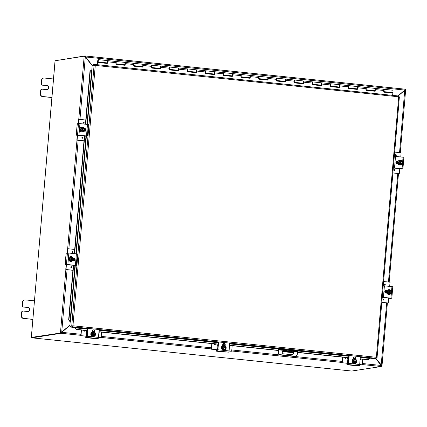 <?xml version="1.0" encoding="UTF-8"?>
<svg xmlns="http://www.w3.org/2000/svg" width="427" height="427" viewBox="0 0 427 427"><rect width="100%" height="100%" fill="white"/><g stroke="black" fill="none" stroke-linecap="round" stroke-linejoin="round"><path stroke-width="0.64" d="M24.723 299.909L24.414 299.957A2.327 2.242 81.1 0 0 22.54 302.022L22.215 305.775A1.164 1.121 81.1 0 0 23.234 307.045L23.544 306.997A1.164 1.121 -98.9 0 1 22.524 305.727L22.85 301.974A2.327 2.242 -98.9 0 1 25.278 299.893L34.464 300.848M32.879 319.337L23.693 318.387A2.327 2.242 -98.9 0 1 21.66 315.841L21.98 312.089A1.164 1.121 -98.9 0 1 22.919 311.053L22.61 311.102A1.164 1.121 81.1 0 0 21.67 312.137L21.35 315.889A2.327 2.242 81.1 0 0 23.384 318.435L32.836 319.417M22.919 311.053A1.164 1.121 -98.9 0 1 23.197 311.048L27.659 311.513A2.039 1.959 -98.9 0 0 29.794 309.436A2.039 1.959 -98.9 0 0 28.006 307.461L23.234 307.045M23.544 306.997L28.006 307.461M27.995 311.518A2.039 1.959 81.1 0 0 27.702 307.509M43.741 78.034L43.431 78.082A2.327 2.242 81.1 0 0 41.558 80.148L41.238 83.9A1.164 1.121 81.1 0 0 42.257 85.17L42.567 85.122A1.164 1.121 -98.9 0 1 41.547 83.852L41.867 80.1A2.327 2.242 -98.9 0 1 44.301 78.018L53.482 78.974M51.897 97.463L42.716 96.513A2.327 2.242 -98.9 0 1 40.682 93.967L41.003 90.214A1.164 1.121 -98.9 0 1 41.937 89.179L41.627 89.227A1.164 1.121 81.1 0 0 40.693 90.262L40.373 94.015A2.327 2.242 81.1 0 0 42.406 96.561L51.859 97.537M41.937 89.179A1.164 1.121 -98.9 0 1 42.22 89.174L46.682 89.638A2.039 1.959 -98.9 0 0 48.817 87.562A2.039 1.959 -98.9 0 0 47.029 85.587L42.257 85.17M42.567 85.122L47.029 85.587M47.013 89.643A2.039 1.959 81.1 0 0 46.719 85.635M291.454 352.061L286.907 351.629L291.454 352.061M291.854 352.323L290.435 352.19L291.854 352.323M293.813 352.243L293.872 351.56L291.321 351.117L291.262 351.8L293.813 352.243L291.881 352.574L282.952 351.645A1.164 0.304 95.9 0 1 282.93 351.651A1.164 0.304 95.9 0 1 282.765 351.341A1.164 0.304 95.9 0 1 282.754 351.309M291.321 351.117L284.814 350.679L284.756 351.368L282.952 351.645M284.756 351.368L289.031 351.57L289.09 350.882M283.037 350.957L284.814 350.679M291.262 351.8L289.031 351.57M84.914 56.626L85.272 56.978M92.253 65.448L84.962 55.937L404.935 89.168L404.817 90.076L397.975 95.926M84.904 56.62L84.962 55.937L85.235 56.93L404.817 90.076M404.951 89.996L398.039 95.931M398.172 95.947L404.908 90.188L405.645 90.033L404.727 90.214L399.555 152.604M69.916 325.23L61.242 332.596L61.184 333.284L61.808 332.297L69.905 325.369M375.568 358.424L381.21 365.469L381.146 366.515L362.315 364.557A0.278 0.267 -98.9 0 1 362.027 364.797L361.77 364.834A0.278 0.267 81.1 0 0 361.899 364.818M69.921 325.166L61.477 332.265M61.627 332.323L80.863 334.277M78.755 119.389L84.135 56.647L85.309 56.994L92.179 65.577M85.128 57.021L84.797 56.716L85.128 57.021M61.114 332.932L31.384 337.41L61.114 332.932L61.536 332.211L60.495 332.414L65.886 269.538M67.076 269.704L61.718 332.185L60.495 332.414L60.458 332.863M31.401 336.588L55.099 60.751L84.172 56.204L84.135 56.647L84.802 56.716M84.818 56.802L85.309 56.994L79.961 119.411M84.343 56.668L84.797 56.716L84.834 56.268L84.172 56.204M387.39 302.973L382.005 365.784L375.728 358.397M381.247 366.355L381.93 366.249L381.968 365.806L381.311 365.688M405.613 90.033L404.727 90.214M381.156 365.405L386.67 302.898M80.772 335.318L61.13 333.279L61.242 332.596M381.93 366.249L381.274 366.179L381.311 365.736M404.951 89.964L404.988 89.521L405.65 89.59L405.613 90.028M84.909 55.932L55.83 60.639M381.199 366.521L351.688 371.042L32.356 337.869L351.725 371.042M32.094 337.469L32.345 337.869M32.062 337.826L61.13 333.279M31.363 336.609L31.384 337.41M293.135 352.382A1.452 1.398 -98.9 0 1 291.924 354.725L283.555 353.855A1.452 1.398 -98.9 0 1 283.453 350.978M279.37 349.137L278.628 349.419L278.351 352.147L278.372 349.761A1.164 0.304 95.9 0 1 278.532 348.928A1.164 0.304 95.9 0 1 278.783 348.555L279.429 348.453L279.37 349.137L282.22 349.275L282.279 348.587L279.429 348.453M295.452 356.182A2.327 2.242 -98.9 0 1 294.897 356.198L294.71 356.225A2.327 2.242 81.1 0 0 295.27 356.214L295.452 356.182A2.327 2.242 -98.9 0 0 297.325 354.122L297.603 351.394L298.43 351.074L298.489 350.391L282.279 348.587M294.897 356.198L280.384 354.693A2.327 2.242 -98.9 0 1 278.351 352.147M278.169 352.179A2.327 2.242 81.1 0 0 280.203 354.72L280.384 354.693M296.792 350.097L296.733 350.78L298.43 351.074M294.71 356.225L280.203 354.72M296.733 350.78L282.22 349.275M292.18 354.73A1.452 1.398 81.1 0 0 292.949 352.408M91.794 70.033L92.189 65.459L94.089 65.16L95.093 65.432L94.463 65.198M91.341 70.033L89.969 71.272L91.341 70.033M86.996 124.31L91.65 70.017L92.051 70.039L87.396 124.353M90.262 71.256L85.726 124.177M85.32 128.874L85.122 131.174M84.727 135.802L74.629 253.606M74.223 258.303L74.031 260.603M73.631 265.231L68.939 319.983L68.64 320.004L70.076 321.52L68.939 319.983M74.874 265.674L70.087 321.52L70.492 321.547L69.793 321.536M74.955 328.005L76.241 329.5L74.955 328.005L75.248 327.493L87.695 328.785M87.668 329.148L75.147 327.845L75.253 327.493M76.433 329.356L87.551 330.509M92.131 330.984L94.383 331.219M98.963 331.694L218.149 344.071M222.729 344.546L224.981 344.781M229.561 345.256L278.324 350.321M297.48 352.312L348.747 357.639M353.326 358.114L355.579 358.349M360.164 358.824L368.597 359.699L360.148 358.99M360.308 357.1L370.092 358.114L368.597 359.699M377.548 352.04L382.229 297.475L390.331 298.121L389.675 298.372L389.632 298.051M392.76 286.731L383.227 285.706L393.326 168.051L401.428 168.697L400.766 168.943L400.729 168.622M403.857 157.301L394.324 156.277L398.871 103.307M76.241 329.5L87.535 330.674M92.115 331.149L94.372 331.384M98.947 331.859L218.133 344.237M222.713 344.712L224.97 344.947M229.55 345.422L278.313 350.487M283.309 351.01L284.772 351.159M297.464 352.478L348.736 357.805M353.31 358.28L355.568 358.515M89.969 71.272L85.432 124.15M85.042 128.73L84.829 131.228M84.439 135.77L74.335 253.574M73.946 258.159L73.732 260.651M73.343 265.199L68.64 320.004M376.182 357.319L377.062 357.57L399.378 96.87L95.274 65.406L72.953 325.78L69.836 326.207L70.231 321.584M398.503 96.945L399.378 96.87L398.685 96.918L398.722 96.022M376.352 357.719L377.025 357.618L376.363 357.292L376.198 358.322L374.298 358.621L370.044 358.178M72.526 326.735L72.766 325.806L70.583 326.388L70.524 327.071L72.43 326.772L72.953 325.78L376.363 357.292L398.685 96.918M74.987 327.536L70.524 327.071M92.963 65.336L93.017 64.749L94.917 64.456L95.093 65.432L94.089 65.16L71.736 325.908L72.766 325.806L69.836 326.207M95.093 65.432L95.007 64.477L95.274 65.406L94.495 65.246M72.489 326.089L72.43 326.772L376.198 358.322M97.879 63.703L97.457 63.66L97.9 60.671L98.098 60.202L98.194 60.757L97.778 61.75A1.164 0.304 95.9 0 0 97.916 61.936A1.164 0.304 95.9 0 0 98.279 61.2A1.164 0.304 95.9 0 0 98.322 59.908A1.164 0.304 95.9 0 0 98.157 59.625A1.164 0.304 95.9 0 0 97.762 60.559L97.217 64.691M97.916 61.936L106.67 62.849A1.164 0.304 -84.1 0 0 107.033 62.112A1.164 0.304 -84.1 0 0 107.076 60.821A1.164 0.304 -84.1 0 0 106.91 60.533L98.157 59.625M383.595 89.857A1.164 0.304 95.9 0 1 383.916 89.307L392.845 90.23A1.164 0.304 95.9 0 1 393.011 90.519A1.164 0.304 95.9 0 1 392.968 91.81A1.164 0.304 95.9 0 1 392.605 92.547L383.969 91.65M383.916 92.168L392.845 93.107L383.916 92.179L384.097 90.513A1.164 0.304 -84.1 0 0 383.916 89.307A1.164 0.304 95.9 0 1 384.081 89.59A1.164 0.304 95.9 0 1 384.038 90.882A1.164 0.304 95.9 0 1 383.676 91.618M366.11 89.793L374.57 90.673A1.164 0.304 -84.1 0 0 374.933 89.937A1.164 0.304 -84.1 0 0 374.97 88.645A1.164 0.304 -84.1 0 0 374.81 88.357L366.056 87.45A1.164 0.304 95.9 0 1 366.222 87.732A1.164 0.304 95.9 0 1 366.179 89.024A1.164 0.304 95.9 0 1 365.816 89.761M348.251 87.941L356.705 88.816A1.164 0.304 -84.1 0 0 357.068 88.079A1.164 0.304 -84.1 0 0 357.111 86.788A1.164 0.304 -84.1 0 0 356.945 86.505L348.197 85.597A1.164 0.304 95.9 0 1 348.363 85.88A1.164 0.304 95.9 0 1 348.32 87.172A1.164 0.304 95.9 0 1 347.957 87.909M330.391 86.083L338.846 86.964A1.164 0.304 -84.1 0 0 339.209 86.227A1.164 0.304 -84.1 0 0 339.251 84.93A1.164 0.304 -84.1 0 0 339.086 84.647L330.338 83.74A1.164 0.304 95.9 0 1 330.498 84.023A1.164 0.304 95.9 0 1 330.461 85.315A1.164 0.304 95.9 0 1 330.098 86.051M312.532 84.226L320.987 85.106A1.164 0.304 -84.1 0 0 321.35 84.37A1.164 0.304 -84.1 0 0 321.392 83.078A1.164 0.304 -84.1 0 0 321.227 82.795L312.479 81.888A1.164 0.304 95.9 0 1 312.639 82.171A1.164 0.304 95.9 0 1 312.601 83.462A1.164 0.304 95.9 0 1 312.238 84.199M294.673 82.374L303.127 83.254A1.164 0.304 -84.1 0 0 303.49 82.518A1.164 0.304 -84.1 0 0 303.533 81.221A1.164 0.304 -84.1 0 0 303.367 80.938L294.619 80.03A1.164 0.304 95.9 0 1 294.779 80.313A1.164 0.304 95.9 0 1 294.742 81.605A1.164 0.304 95.9 0 1 294.379 82.342M276.813 80.516L285.268 81.397A1.164 0.304 -84.1 0 0 285.631 80.66A1.164 0.304 -84.1 0 0 285.674 79.369A1.164 0.304 -84.1 0 0 285.508 79.086L276.755 78.173A1.164 0.304 95.9 0 1 276.92 78.461A1.164 0.304 95.9 0 1 276.877 79.753A1.164 0.304 95.9 0 1 276.515 80.489M258.954 78.664L267.409 79.539A1.164 0.304 -84.1 0 0 267.772 78.803A1.164 0.304 -84.1 0 0 267.814 77.511A1.164 0.304 -84.1 0 0 267.649 77.228L258.895 76.321A1.164 0.304 95.9 0 1 259.061 76.604A1.164 0.304 95.9 0 1 259.018 77.895A1.164 0.304 95.9 0 1 258.655 78.632M241.095 76.807L249.549 77.687A1.164 0.304 -84.1 0 0 249.912 76.951A1.164 0.304 -84.1 0 0 249.955 75.659A1.164 0.304 -84.1 0 0 249.79 75.376L241.036 74.463A1.164 0.304 95.9 0 1 241.202 74.752A1.164 0.304 95.9 0 1 241.159 76.043A1.164 0.304 95.9 0 1 240.796 76.78M223.236 74.955L231.69 75.83A1.164 0.304 -84.1 0 0 232.053 75.093A1.164 0.304 -84.1 0 0 232.091 73.802A1.164 0.304 -84.1 0 0 231.93 73.519L223.177 72.611A1.164 0.304 95.9 0 1 223.342 72.894A1.164 0.304 95.9 0 1 223.3 74.186A1.164 0.304 95.9 0 1 222.937 74.922M205.371 73.097L213.831 73.978A1.164 0.304 -84.1 0 0 214.194 73.241A1.164 0.304 -84.1 0 0 214.231 71.95A1.164 0.304 -84.1 0 0 214.071 71.667L205.318 70.754A1.164 0.304 95.9 0 1 205.483 71.037A1.164 0.304 95.9 0 1 205.44 72.334A1.164 0.304 95.9 0 1 205.077 73.07M187.512 71.245L195.972 72.12A1.164 0.304 -84.1 0 0 196.335 71.384A1.164 0.304 -84.1 0 0 196.372 70.092A1.164 0.304 -84.1 0 0 196.212 69.809L187.458 68.902A1.164 0.304 95.9 0 1 187.624 69.185A1.164 0.304 95.9 0 1 187.581 70.476A1.164 0.304 95.9 0 1 187.218 71.213M169.652 69.387L178.107 70.268A1.164 0.304 -84.1 0 0 178.47 69.532A1.164 0.304 -84.1 0 0 178.513 68.24A1.164 0.304 -84.1 0 0 178.347 67.957L169.599 67.044A1.164 0.304 95.9 0 1 169.765 67.327A1.164 0.304 95.9 0 1 169.722 68.624A1.164 0.304 95.9 0 1 169.359 69.361M151.793 67.535L160.248 68.411A1.164 0.304 -84.1 0 0 160.611 67.674A1.164 0.304 -84.1 0 0 160.653 66.382A1.164 0.304 -84.1 0 0 160.488 66.1L151.74 65.192A1.164 0.304 95.9 0 1 151.9 65.475A1.164 0.304 95.9 0 1 151.863 66.767A1.164 0.304 95.9 0 1 151.5 67.503M133.934 65.678L142.388 66.559A1.164 0.304 -84.1 0 0 142.751 65.822A1.164 0.304 -84.1 0 0 142.794 64.53A1.164 0.304 -84.1 0 0 142.629 64.242L133.881 63.335A1.164 0.304 95.9 0 1 134.041 63.618A1.164 0.304 95.9 0 1 134.003 64.909A1.164 0.304 95.9 0 1 133.64 65.646M116.075 63.826L124.529 64.701A1.164 0.304 -84.1 0 0 124.892 63.965A1.164 0.304 -84.1 0 0 124.935 62.673A1.164 0.304 -84.1 0 0 124.769 62.39L116.021 61.483A1.164 0.304 95.9 0 1 116.181 61.766A1.164 0.304 95.9 0 1 116.144 63.057A1.164 0.304 95.9 0 1 115.781 63.794M97.457 63.66L97.367 64.707M392.402 92.526L392.328 93.043M374.287 91.17L374.367 90.652M356.428 89.312L356.502 88.795M338.568 87.46L338.643 86.943M320.709 85.603L320.784 85.085M302.85 83.745L302.924 83.233M284.99 81.893L285.065 81.376M267.131 80.036L267.206 79.518M249.267 78.184L249.347 77.666M231.407 76.326L231.487 75.809M213.548 74.474L213.628 73.956M195.689 72.617L195.769 72.099M177.829 70.765L177.904 70.247M159.97 68.907L160.045 68.389M142.111 67.055L142.186 66.537M124.252 65.198L124.326 64.68M106.392 63.345L106.467 62.828M276.434 78.728A1.164 0.304 95.9 0 1 276.755 78.173L268.007 77.266A1.164 0.304 95.9 0 1 268.183 78.477L268.001 80.137L258.895 79.192L259.077 77.527A1.164 0.304 -84.1 0 0 258.895 76.321L250.147 75.414A1.164 0.304 95.9 0 1 250.323 76.62L250.142 78.285L241.036 77.34L241.218 75.675A1.164 0.304 -84.1 0 0 241.036 74.463L232.288 73.556A1.164 0.304 95.9 0 1 232.464 74.768L232.283 76.428L223.177 75.483L223.358 73.818A1.164 0.304 -84.1 0 0 223.177 72.611L214.429 71.704A1.164 0.304 95.9 0 1 214.605 72.91L214.423 74.576L205.318 73.631L205.499 71.966A1.164 0.304 -84.1 0 0 205.318 70.754L196.564 69.847A1.164 0.304 95.9 0 1 196.746 71.058L196.564 72.718L187.458 71.773L187.634 70.108A1.164 0.304 -84.1 0 0 187.458 68.902L178.705 67.994A1.164 0.304 95.9 0 1 178.886 69.201L178.705 70.866L169.594 69.916L169.775 68.256A1.164 0.304 -84.1 0 0 169.599 67.044L160.846 66.137A1.164 0.304 95.9 0 1 161.027 67.343L160.846 69.009L151.734 68.064L151.916 66.398A1.164 0.304 -84.1 0 0 151.74 65.192L142.986 64.28A1.164 0.304 95.9 0 1 143.168 65.491L142.986 67.156L133.875 66.206L134.057 64.546A1.164 0.304 -84.1 0 0 133.881 63.335L125.127 62.427A1.164 0.304 95.9 0 1 125.308 63.634L125.127 65.299L116.016 64.354L116.197 62.689A1.164 0.304 -84.1 0 0 116.021 61.483L107.268 60.57A1.164 0.304 95.9 0 1 107.444 61.782L107.268 63.447L98.157 62.497L97.911 64.76M258.575 76.871A1.164 0.304 95.9 0 1 258.895 76.321M240.716 75.019A1.164 0.304 95.9 0 1 241.036 74.463M222.857 73.161A1.164 0.304 95.9 0 1 223.177 72.611M204.997 71.309A1.164 0.304 95.9 0 1 205.318 70.754M187.138 69.452A1.164 0.304 95.9 0 1 187.458 68.902M169.279 67.594A1.164 0.304 95.9 0 1 169.599 67.044M151.42 65.742A1.164 0.304 95.9 0 1 151.74 65.192M133.56 63.885A1.164 0.304 95.9 0 1 133.881 63.335M365.736 87.999A1.164 0.304 95.9 0 1 366.056 87.45L357.303 86.542A1.164 0.304 95.9 0 1 357.484 87.748L357.303 89.414L348.192 88.469L348.373 86.804A1.164 0.304 -84.1 0 0 348.197 85.597L339.444 84.685A1.164 0.304 95.9 0 1 339.625 85.896L339.444 87.556L330.333 86.612L330.514 84.952A1.164 0.304 -84.1 0 0 330.338 83.74L321.584 82.833A1.164 0.304 95.9 0 1 321.766 84.039L321.584 85.704L312.473 84.76L312.655 83.094A1.164 0.304 -84.1 0 0 312.479 81.888L303.725 80.975A1.164 0.304 95.9 0 1 303.907 82.187L303.725 83.847L294.614 82.902L294.795 81.237A1.164 0.304 -84.1 0 0 294.619 80.03L285.866 79.123A1.164 0.304 95.9 0 1 286.042 80.329L285.866 81.995L276.755 81.05L276.936 79.385A1.164 0.304 -84.1 0 0 276.755 78.173M347.877 86.147A1.164 0.304 95.9 0 1 348.197 85.597M330.018 84.29A1.164 0.304 95.9 0 1 330.338 83.74M312.158 82.438A1.164 0.304 95.9 0 1 312.479 81.888M294.294 80.58A1.164 0.304 95.9 0 1 294.619 80.03M115.696 62.032A1.164 0.304 95.9 0 1 116.021 61.483M375.018 91.245L366.056 90.321L375.018 91.245L375.093 90.567A1.164 0.304 95.9 0 1 375.093 90.572L375.061 88.992M374.943 90.102L375.05 90.631A1.164 0.304 95.9 0 1 374.922 90.711A1.164 0.304 95.9 0 1 374.767 90.465M348.197 88.458L357.159 89.387L357.234 88.709A1.164 0.304 95.9 0 1 357.228 88.715L357.202 87.14M357.084 88.25L357.191 88.779A1.164 0.304 95.9 0 1 357.063 88.853A1.164 0.304 95.9 0 1 356.908 88.608M330.338 86.601L339.3 87.535L339.374 86.857A1.164 0.304 95.9 0 1 339.369 86.862L339.342 85.283M339.225 86.393L339.332 86.921A1.164 0.304 95.9 0 1 339.203 87.001A1.164 0.304 95.9 0 1 339.049 86.756M312.473 84.749L321.44 85.678L321.515 85A1.164 0.304 95.9 0 1 321.51 85.005L321.483 83.43M321.366 84.541L321.472 85.069A1.164 0.304 95.9 0 1 321.344 85.144A1.164 0.304 95.9 0 1 321.189 84.898M294.614 82.891L303.581 83.825L303.656 83.148A1.164 0.304 95.9 0 1 303.65 83.153L303.618 81.573M303.506 82.683L303.613 83.212A1.164 0.304 95.9 0 1 303.485 83.286A1.164 0.304 95.9 0 1 303.33 83.046M276.755 81.039L285.722 81.968L285.791 81.29A1.164 0.304 95.9 0 1 285.791 81.295L285.759 79.721M285.647 80.826L285.748 81.354A1.164 0.304 95.9 0 1 285.626 81.434A1.164 0.304 95.9 0 1 285.471 81.189M258.895 79.182L267.862 80.116L267.932 79.438A1.164 0.304 95.9 0 1 267.932 79.443L267.9 77.863M267.788 78.974L267.889 79.502A1.164 0.304 95.9 0 1 267.766 79.577A1.164 0.304 95.9 0 1 267.612 79.337M241.036 77.33L250.003 78.258L250.073 77.581A1.164 0.304 95.9 0 1 250.073 77.586L250.041 76.006M249.928 77.116L250.03 77.645A1.164 0.304 95.9 0 1 249.907 77.725A1.164 0.304 95.9 0 1 249.752 77.479M223.177 75.472L232.139 76.406L232.213 75.728A1.164 0.304 95.9 0 1 232.213 75.734L232.181 74.154M232.064 75.264L232.171 75.792A1.164 0.304 95.9 0 1 232.048 75.867A1.164 0.304 95.9 0 1 231.893 75.627M205.318 73.62L214.279 74.549L214.354 73.871A1.164 0.304 95.9 0 1 214.354 73.876L214.322 72.296M214.205 73.407L214.311 73.935A1.164 0.304 95.9 0 1 214.189 74.015A1.164 0.304 95.9 0 1 214.028 73.77M187.458 71.763L196.42 72.691L196.463 70.444M196.345 71.555L196.452 72.083A1.164 0.304 95.9 0 1 196.324 72.158A1.164 0.304 95.9 0 1 196.169 71.917M169.599 69.911L178.561 70.839L178.635 70.161A1.164 0.304 95.9 0 1 178.63 70.167L178.603 68.587M178.486 69.697L178.593 70.225A1.164 0.304 95.9 0 1 178.465 70.306A1.164 0.304 95.9 0 1 178.31 70.06M151.74 68.053L160.701 68.982L160.776 68.309A1.164 0.304 95.9 0 1 160.771 68.309L160.744 66.735M160.627 67.845L160.733 68.373A1.164 0.304 95.9 0 1 160.605 68.448A1.164 0.304 95.9 0 1 160.451 68.208M133.875 66.196L142.842 67.13L142.917 66.452A1.164 0.304 95.9 0 1 142.912 66.457L142.885 64.877M142.767 65.988L142.874 66.516A1.164 0.304 95.9 0 1 142.746 66.596A1.164 0.304 95.9 0 1 142.591 66.35M116.016 64.344L124.983 65.272L125.058 64.6A1.164 0.304 95.9 0 1 125.052 64.6L125.02 63.025M124.908 64.135L125.015 64.664A1.164 0.304 95.9 0 1 124.887 64.739A1.164 0.304 95.9 0 1 124.732 64.498M98.157 62.497L107.124 63.42L107.193 62.748A1.164 0.304 95.9 0 1 107.193 62.748L107.161 61.168M366.056 90.321L366.233 88.661A1.164 0.304 -84.1 0 0 366.056 87.45M374.965 88.602A1.164 0.304 95.9 0 1 375.162 88.394A1.164 0.304 95.9 0 1 375.344 89.606L375.162 91.271M392.6 95.37L392.845 93.107M107.188 62.812L107.15 62.806A1.164 0.304 95.9 0 1 107.028 62.886A1.164 0.304 95.9 0 1 106.873 62.641M107.23 62.091L107.15 62.806M97.767 64.749L98.013 62.475M77.292 135.343L78.958 135.135L87.193 136.016L85.165 136.096M88.293 124.529L79.07 123.51L77.362 123.697L76.983 126.622M76.492 132.37L77.095 125.954M86.275 135.983L77.303 135.348M77.298 135.348L76.326 135.178L76.492 133.01M86.27 136.005L85.213 136.17L86.131 136.261M84.968 131.228A1.308 1.26 81.1 0 0 84.749 128.666L84.21 128.607M84.178 128.538L85.01 128.623A1.308 1.26 -98.9 0 1 85.101 131.212A1.308 1.26 -98.9 0 1 84.786 131.222L83.916 131.132M84.423 129.771A2.418 2.327 -98.9 0 1 82.47 131.991A2.418 2.327 -98.9 0 1 79.774 129.36A2.418 2.327 -98.9 0 1 81.722 127.209A2.418 2.327 -98.9 0 1 84.429 129.685M82.406 131.996A2.418 2.327 -98.9 0 1 79.652 129.376A2.418 2.327 -98.9 0 1 81.658 127.219M83.041 127.828A3 0.779 95.9 0 1 83.046 127.865L82.753 131.26A3 0.779 95.9 0 1 82.747 131.297L82.801 127.865L83.623 127.903A2.466 0.64 64.8 0 1 84.087 128.81A1.745 1.681 81.1 0 0 83.046 127.865M82.374 127.796A3 0.779 -84.1 0 0 82.374 127.758L81.69 127.7A2.466 0.475 -53.5 0 1 81.189 128.511A1.745 1.681 81.1 0 0 82.085 131.19L82.117 130.833A1.393 1.345 -98.9 0 1 82.347 128.148L82.374 127.796A1.745 1.681 81.1 0 0 81.189 128.511A2.466 0.475 -53.5 0 1 80.575 129.333A2.466 0.64 -115.2 0 1 81.039 130.24A2.466 0.64 -115.2 0 1 81.392 131.169L82.075 131.228A3 0.779 -84.1 0 0 82.085 131.19M82.069 130.817L82.299 128.159M82.502 131.335L82.075 131.228M82.374 127.822L82.801 127.865M82.753 131.26A1.745 1.681 81.1 0 0 83.943 130.545A2.466 0.475 126.5 0 1 83.324 131.372L82.747 131.297M83.324 131.372L81.392 131.169M82.737 130.913A1.393 1.345 81.1 0 0 82.966 128.228M83.014 128.217A1.393 1.345 -98.9 0 1 82.785 130.902M83.943 130.545A1.745 1.681 81.1 0 0 84.087 128.81A2.466 0.64 64.8 0 1 84.439 129.739A2.466 0.475 126.5 0 1 83.943 130.545M80.981 131.233L80.164 129.397L80.575 129.333M80.164 129.397L81.69 127.7M77.111 140.163L77.367 140.125A0.278 0.267 -98.9 0 1 77.127 139.821L76.871 139.859A0.278 0.267 81.1 0 0 77.111 140.163L84.002 140.878M78.894 119.363A0.278 0.267 81.1 0 0 78.605 119.613L78.862 119.576A0.278 0.267 -98.9 0 1 79.155 119.325L85.79 120.014M82.331 138.241A0.512 0.491 -98.9 0 1 82.299 137.227A0.512 0.491 -98.9 0 1 82.87 137.718A0.512 0.491 -98.9 0 1 82.331 138.241M83.623 123.216A0.512 0.491 -98.9 0 1 83.585 122.202A0.512 0.491 -98.9 0 1 84.156 122.693A0.512 0.491 -98.9 0 1 83.623 123.216M78.862 119.576L77.533 135.071M77.367 140.125L84.007 140.814M76.871 139.859L77.255 135.343M78.264 123.552L78.605 119.613M77.511 135.311L77.127 139.821M393.331 167.832L402.757 168.788L400.772 168.943L401.695 169.039M398.145 161.214L396.961 161.091A1.308 1.26 81.1 0 0 396.779 161.086M397.969 163.749L396.998 163.648A1.308 1.26 -98.9 0 1 396.907 161.059A1.308 1.26 -98.9 0 1 397.222 161.048L398.194 161.15M402.485 162.804A2.418 2.327 -98.9 0 1 400.531 165.025A2.418 2.327 -98.9 0 1 397.836 162.393A2.418 2.327 -98.9 0 1 399.784 160.248A2.418 2.327 -98.9 0 1 402.485 162.719M400.467 165.03A2.418 2.327 -98.9 0 1 397.713 162.415A2.418 2.327 -98.9 0 1 399.72 160.258M400.563 164.368L401.102 160.862A3 0.779 95.9 0 1 401.108 160.899L400.814 164.294A3 0.779 95.9 0 1 400.804 164.331L400.136 164.262A3 0.779 -84.1 0 0 400.147 164.224L400.174 163.867A1.393 1.345 -98.9 0 1 400.409 161.182L400.435 160.83A3 0.779 -84.1 0 0 400.435 160.792L399.752 160.733A2.466 0.475 -53.5 0 1 399.25 161.545A1.745 1.681 81.1 0 0 400.147 164.224M400.131 163.851L400.361 161.192M400.435 160.856L400.862 160.899M400.136 164.262L399.453 164.203A2.466 0.64 -115.2 0 0 399.101 163.279A2.466 0.64 -115.2 0 0 398.637 162.367A2.466 0.475 -53.5 0 0 399.25 161.545A1.745 1.681 81.1 0 1 400.435 160.83M401.102 160.862L401.684 160.936A2.466 0.64 64.8 0 1 402.149 161.844A1.745 1.681 81.1 0 0 401.108 160.899M400.814 164.294A1.745 1.681 81.1 0 0 402.004 163.578A2.466 0.475 126.5 0 1 401.385 164.406L399.042 164.267L398.226 162.431L399.752 160.733M400.798 163.947A1.393 1.345 81.1 0 0 401.028 161.262M402.004 163.578A1.745 1.681 81.1 0 0 402.149 161.844A2.466 0.64 64.8 0 1 402.501 162.772A2.466 0.475 126.5 0 1 402.004 163.578M401.076 161.251A1.393 1.345 -98.9 0 1 400.846 163.936M401.385 164.406L400.804 164.331M399.042 164.267L399.453 164.203M398.226 162.431L398.637 162.367M398.039 161.203A2.327 2.242 81.1 0 0 397.783 163.728M397.98 161.198A2.327 2.242 81.1 0 0 397.697 163.722L397.969 161.198M394.692 152.097L400.868 152.738A0.278 0.267 -98.9 0 1 401.108 153.042L400.777 156.901M399.784 168.526L399.373 173.287A0.278 0.267 -98.9 0 1 399.085 173.538L398.823 173.581A0.278 0.267 81.1 0 0 398.957 173.559M395.936 155.636A0.512 0.491 81.1 0 0 395.898 154.627A0.512 0.491 -98.9 0 1 395.936 155.636A0.512 0.491 -98.9 0 1 395.365 155.145A0.512 0.491 -98.9 0 1 395.904 154.622A0.512 0.491 81.1 0 0 395.776 154.627M394.649 170.661A0.512 0.491 81.1 0 0 394.607 169.647A0.512 0.491 -98.9 0 1 394.649 170.661A0.512 0.491 -98.9 0 1 394.078 170.17A0.512 0.491 -98.9 0 1 394.612 169.647A0.512 0.491 81.1 0 0 394.489 169.652M396.816 163.616L396.88 162.858M396.945 162.137L397.035 161.096M396.806 161.086L396.598 163.536M399.085 173.538L392.909 172.898M398.823 173.581L392.904 172.962M66.196 264.772L67.861 264.564L76.097 265.439L74.074 265.519M77.196 253.953L67.973 252.939L66.265 253.12L65.886 256.051M65.395 261.799L65.998 255.383M75.179 265.407L65.272 264.676L65.395 262.44M75.173 265.429L74.117 265.594L75.04 265.69M73.871 260.651A1.308 1.26 81.1 0 0 73.657 258.089L73.113 258.036M73.081 257.967L73.914 258.052A1.308 1.26 -98.9 0 1 74.004 260.641A1.308 1.26 -98.9 0 1 73.69 260.651L72.82 260.561M73.327 259.2A2.418 2.327 -98.9 0 1 71.373 261.415A2.418 2.327 -98.9 0 1 68.678 258.783A2.418 2.327 -98.9 0 1 70.626 256.638A2.418 2.327 -98.9 0 1 73.332 259.114M71.314 261.425A2.418 2.327 -98.9 0 1 68.555 258.805A2.418 2.327 -98.9 0 1 70.567 256.648M71.944 257.257A3 0.779 95.9 0 1 71.95 257.289L71.661 260.689A3 0.779 95.9 0 1 71.651 260.721L71.704 257.294L72.526 257.332A2.466 0.64 64.8 0 1 72.996 258.239A1.745 1.681 81.1 0 0 71.95 257.289M71.282 257.219A3 0.779 -84.1 0 0 71.277 257.187L70.594 257.129A2.466 0.475 -53.5 0 1 70.092 257.935A1.745 1.681 81.1 0 0 70.989 260.619L71.021 260.262A1.393 1.345 -98.9 0 1 71.25 257.577L71.282 257.219A1.745 1.681 81.1 0 0 70.092 257.935A2.466 0.475 -53.5 0 1 69.478 258.762A2.466 0.64 -115.2 0 1 69.943 259.669A2.466 0.64 -115.2 0 1 70.295 260.593L70.978 260.651A3 0.779 -84.1 0 0 70.989 260.619M70.973 260.246L71.202 257.582M71.405 260.758L70.978 260.651M71.277 257.251L71.704 257.294M71.661 260.689A1.745 1.681 81.1 0 0 72.846 259.968A2.466 0.475 126.5 0 1 72.232 260.796L71.651 260.721M72.232 260.796L70.295 260.593M71.64 260.337A1.393 1.345 81.1 0 0 71.875 257.652M71.917 257.646A1.393 1.345 -98.9 0 1 71.688 260.331M72.846 259.968A1.745 1.681 81.1 0 0 72.996 258.239A2.466 0.64 64.8 0 1 73.348 259.162A2.466 0.475 126.5 0 1 72.846 259.968M69.884 260.662L69.067 258.826L69.478 258.762M69.067 258.826L70.594 257.129M66.014 269.592L66.276 269.554A0.278 0.267 -98.9 0 1 66.03 269.245L65.774 269.288A0.278 0.267 81.1 0 0 66.014 269.592L72.905 270.307M67.802 248.792A0.278 0.267 81.1 0 0 67.509 249.042L67.765 249A0.278 0.267 -98.9 0 1 68.058 248.749L74.693 249.443M71.24 267.665A0.512 0.491 -98.9 0 1 71.202 266.651A0.512 0.491 -98.9 0 1 71.773 267.147A0.512 0.491 -98.9 0 1 71.24 267.665M72.526 252.645A0.512 0.491 -98.9 0 1 72.489 251.631A0.512 0.491 -98.9 0 1 73.06 252.122A0.512 0.491 -98.9 0 1 72.526 252.645M67.765 249L66.436 264.494M66.276 269.554L72.91 270.243M65.774 269.288L66.158 264.767M67.172 252.981L67.509 249.042M66.415 264.74L66.03 269.245M382.234 297.261L391.66 298.217L389.68 298.372M387.049 290.643L385.869 290.52A1.308 1.26 81.1 0 0 385.682 290.515M386.873 293.178L385.901 293.077A1.308 1.26 -98.9 0 1 385.811 290.488A1.308 1.26 -98.9 0 1 386.125 290.477L387.097 290.579M391.388 292.233A2.418 2.327 -98.9 0 1 389.435 294.449A2.418 2.327 -98.9 0 1 386.739 291.822A2.418 2.327 -98.9 0 1 388.687 289.671A2.418 2.327 -98.9 0 1 391.394 292.148M389.371 294.459A2.418 2.327 -98.9 0 1 386.616 291.838A2.418 2.327 -98.9 0 1 388.623 289.682M389.467 293.797L390.006 290.291A3 0.779 95.9 0 1 390.011 290.323L389.718 293.723A3 0.779 95.9 0 1 389.712 293.755L389.04 293.685A3 0.779 -84.1 0 0 389.05 293.653L389.082 293.296A1.393 1.345 -98.9 0 1 389.312 290.611L389.339 290.253A3 0.779 -84.1 0 0 389.339 290.221L388.655 290.163A2.466 0.475 -53.5 0 1 388.154 290.968A1.745 1.681 81.1 0 0 389.05 293.653M389.034 293.28L389.264 290.616M389.339 290.285L389.766 290.328M389.04 293.685L388.356 293.632A2.466 0.64 -115.2 0 0 388.004 292.703A2.466 0.64 -115.2 0 0 387.54 291.796A2.466 0.475 -53.5 0 0 388.154 290.968A1.745 1.681 81.1 0 1 389.339 290.253M390.006 290.291L390.588 290.365A2.466 0.64 64.8 0 1 391.057 291.273A1.745 1.681 81.1 0 0 390.011 290.323M389.718 293.723A1.745 1.681 81.1 0 0 390.908 293.007A2.466 0.475 126.5 0 1 390.289 293.829L387.946 293.696L387.129 291.86L388.655 290.163M389.702 293.37A1.393 1.345 81.1 0 0 389.931 290.686M390.908 293.007A1.745 1.681 81.1 0 0 391.057 291.273A2.466 0.64 64.8 0 1 391.404 292.196A2.466 0.475 126.5 0 1 390.908 293.007M389.979 290.68A1.393 1.345 -98.9 0 1 389.75 293.365M390.289 293.829L389.712 293.755M387.946 293.696L388.356 293.632M387.129 291.86L387.54 291.796M386.947 290.632A2.327 2.242 81.1 0 0 386.686 293.157M386.883 290.622A2.327 2.242 81.1 0 0 386.6 293.146L386.873 290.622M383.595 281.521L389.771 282.167A0.278 0.267 -98.9 0 1 390.016 282.471L389.686 286.33M388.687 297.95L388.276 302.716A0.278 0.267 -98.9 0 1 387.988 302.967L387.732 303.005A0.278 0.267 81.1 0 0 387.86 302.983M384.839 285.065A0.512 0.491 81.1 0 0 384.802 284.051A0.512 0.491 -98.9 0 1 384.844 285.065A0.512 0.491 -98.9 0 1 384.268 284.574A0.512 0.491 -98.9 0 1 384.807 284.051A0.512 0.491 81.1 0 0 384.679 284.056M383.553 300.09A0.512 0.491 81.1 0 0 383.515 299.076A0.512 0.491 -98.9 0 1 383.553 300.085A0.512 0.491 -98.9 0 1 382.982 299.594A0.512 0.491 -98.9 0 1 383.521 299.076A0.512 0.491 81.1 0 0 383.393 299.076M385.72 293.045L385.789 292.281M385.848 291.561L385.939 290.525M385.709 290.509L385.501 292.965M387.988 302.967L381.813 302.327M387.732 303.005L381.807 302.391M93.534 338.301L98.066 338.579A1.164 0.304 -84.1 0 0 98.317 338.205A1.164 0.304 -84.1 0 0 98.477 337.378L99.144 329.575M87.983 328.416L87.316 336.214A1.164 0.304 95.9 0 1 87.151 337.047A1.164 0.304 95.9 0 1 86.905 337.421L85.747 337.602L85.827 336.652M93.956 338.478L88.304 337.89M94.661 338.547L88.506 337.778M87.684 328.438L87.007 336.289L85.827 336.641L85.736 337.608L88.405 337.901M94.303 332.03L94.378 331.331A1.308 1.26 81.1 0 0 93.049 329.9M92.035 332.035L92.125 331.032A1.308 1.26 -98.9 0 1 93.177 329.868A1.308 1.26 -98.9 0 1 94.634 331.293L94.554 332.19M95.413 333.327A2.418 2.327 -98.9 0 1 93.038 336.572A2.418 2.327 -98.9 0 1 92.867 331.779A2.418 2.327 -98.9 0 1 95.392 333.257M93.556 336.567A2.418 2.327 -98.9 0 1 90.791 334.25A2.418 2.327 -98.9 0 1 92.808 331.79M92.061 333.578L95.408 333.925L92.061 333.578A2.466 0.64 -84.1 0 0 92.067 332.932L93.001 332.51A1.745 1.681 81.1 0 0 92.099 333.578M92.04 334.272A1.745 1.681 81.1 0 0 94.42 335.686L95.242 335.28A2.466 0.64 95.9 0 0 95.349 334.619L91.757 334.309L91.816 333.615M95.168 333.962L95.114 334.592M95.381 333.919A1.745 1.681 81.1 0 0 94.677 332.681A2.466 0.464 34.3 0 1 95.413 333.279A2.466 0.64 95.9 0 1 95.408 333.925M93.481 336.108A2.466 0.464 -145.7 0 0 92.744 335.51A2.466 0.464 -145.7 0 0 91.896 334.933L91.479 334.998L93.07 336.172L94.42 335.686A1.745 1.681 81.1 0 0 95.322 334.613M93.903 335.478A1.393 1.345 81.1 0 0 94.933 334.587M94.991 333.893A1.393 1.345 81.1 0 0 93.47 332.724M94.981 334.576A1.393 1.345 -98.9 0 1 92.387 334.309M92.445 333.615A1.393 1.345 -98.9 0 1 95.04 333.882M94.677 332.681A1.745 1.681 81.1 0 0 93.001 332.51L93.828 332.105A2.466 0.464 34.3 0 1 94.677 332.681M91.896 334.933A2.466 0.64 -84.1 0 0 92.002 334.272M91.479 334.998L91.656 332.996L92.067 332.932M91.656 332.996L93.828 332.105M87.455 331.598L86.692 331.539A0.278 0.267 81.1 0 1 86.446 331.229L86.505 330.567M81.269 335.638A0.278 0.267 -98.9 0 1 81.023 335.334L80.767 335.371A0.278 0.267 81.1 0 0 81.013 335.675L87.028 336.22M87.012 336.279L81.013 335.675M101.573 332.131L101.119 337.421A0.278 0.267 -98.9 0 1 100.825 337.666L100.569 337.709A0.278 0.267 81.1 0 0 100.697 337.688M99.24 332.254A0.512 0.491 -98.9 0 1 98.877 332.697A0.512 0.491 81.1 0 0 99.123 331.875A0.512 0.491 -98.9 0 1 99.24 332.254M84.615 330.37A0.512 0.491 -98.9 0 1 84.316 331.197A0.512 0.491 -98.9 0 1 83.922 330.301M81.023 335.334L81.477 330.044M80.767 335.371L81.226 330.018M100.569 337.709L98.466 337.49M98.472 337.421L100.825 337.666M224.132 351.864L228.669 352.142A1.164 0.304 -84.1 0 0 228.915 351.773A1.164 0.304 -84.1 0 0 229.075 350.941L229.742 343.137M218.581 341.979L217.914 349.782A1.164 0.304 95.9 0 1 217.754 350.61A1.164 0.304 95.9 0 1 217.503 350.983L216.345 351.165L216.425 350.215M224.554 352.04L218.902 351.458M225.259 352.11L219.104 351.341M216.345 351.165L219.003 351.464M216.425 350.204L217.61 349.852L218.282 342M224.901 345.598L224.976 344.899A1.308 1.26 81.1 0 0 223.647 343.463M222.638 345.603L222.723 344.594A1.308 1.26 -98.9 0 1 223.775 343.436A1.308 1.26 -98.9 0 1 225.232 344.856L225.157 345.753M226.016 346.889A2.418 2.327 -98.9 0 1 223.636 350.14A2.418 2.327 -98.9 0 1 223.465 345.347A2.418 2.327 -98.9 0 1 225.99 346.82M224.154 350.129A2.418 2.327 -98.9 0 1 221.389 347.813A2.418 2.327 -98.9 0 1 223.406 345.358M222.659 347.14L226.011 347.487L222.659 347.14A2.466 0.64 -84.1 0 0 222.664 346.494L223.604 346.073A1.745 1.681 81.1 0 0 222.702 347.146M222.643 347.84A1.745 1.681 81.1 0 0 225.018 349.249L225.84 348.843A2.466 0.64 95.9 0 0 225.947 348.181L225.579 348.144A1.393 1.345 -98.9 0 1 222.985 347.872L222.355 347.872L222.419 347.178M225.579 348.144L222.985 347.888M225.766 347.525L225.712 348.154M225.979 347.482A1.745 1.681 81.1 0 0 225.275 346.249A2.466 0.464 34.3 0 1 226.016 346.841A2.466 0.64 95.9 0 1 226.011 347.487M224.084 349.67A2.466 0.464 -145.7 0 0 223.348 349.072A2.466 0.464 -145.7 0 0 222.494 348.496L222.083 348.56L223.668 349.734L225.018 349.249A1.745 1.681 81.1 0 0 225.92 348.176M224.501 349.04A1.393 1.345 81.1 0 0 225.531 348.149M225.589 347.455A1.393 1.345 81.1 0 0 224.074 346.286M223.043 347.178A1.393 1.345 -98.9 0 1 225.637 347.45M225.275 346.249A1.745 1.681 81.1 0 0 223.604 346.073L224.426 345.667A2.466 0.464 34.3 0 1 225.275 346.249M222.494 348.496A2.466 0.64 -84.1 0 0 222.6 347.834M222.083 348.56L222.253 346.559L222.664 346.494M222.253 346.559L224.426 345.667M218.058 345.16L217.295 345.101L216.9 349.724L217.631 349.782M217.615 349.841L211.867 349.201A0.278 0.267 -98.9 0 1 211.627 348.896L212.08 343.607M341.974 362.443L231.717 350.994A0.278 0.267 -98.9 0 1 231.423 351.234L231.167 351.272A0.278 0.267 81.1 0 0 231.301 351.25M211.627 348.896L211.37 348.934A0.278 0.267 81.1 0 0 211.611 349.243M217.103 344.13L217.049 344.797A0.278 0.267 81.1 0 0 217.295 345.101M229.838 345.817A0.512 0.491 -98.9 0 1 229.475 346.26A0.512 0.491 81.1 0 0 229.721 345.443A0.512 0.491 -98.9 0 1 229.838 345.817M214.914 344.765A0.512 0.491 81.1 0 0 215.208 343.932A0.512 0.491 -98.9 0 1 214.914 344.765A0.512 0.491 -98.9 0 1 214.519 343.863M211.37 348.934L211.824 343.586M211.867 349.201L216.9 349.724M231.717 350.983L232.171 345.694M231.167 351.272L229.064 351.053M229.069 350.989L231.423 351.234M354.736 365.427L359.267 365.709A1.164 0.304 -84.1 0 0 359.513 365.336A1.164 0.304 -84.1 0 0 359.678 364.503L360.345 356.7M349.185 355.542L348.512 363.345A1.164 0.304 95.9 0 1 348.352 364.178A1.164 0.304 95.9 0 1 348.106 364.551L346.943 364.733L347.018 363.772L348.208 363.42L348.88 355.563M355.157 365.608L349.505 365.021M355.856 365.677L349.708 364.909M347.018 363.772L346.932 364.733L349.606 365.032M355.504 359.16L355.574 358.461A1.308 1.26 81.1 0 0 354.25 357.025M353.236 359.166L353.321 358.162A1.308 1.26 -98.9 0 1 354.378 356.999A1.308 1.26 -98.9 0 1 355.83 358.418L355.755 359.32M356.614 360.452A2.418 2.327 -98.9 0 1 354.234 363.703A2.418 2.327 -98.9 0 1 354.068 358.91A2.418 2.327 -98.9 0 1 356.588 360.383M354.752 363.697A2.418 2.327 -98.9 0 1 351.987 361.375A2.418 2.327 -98.9 0 1 354.004 358.92M353.257 360.703L356.609 361.055L353.257 360.703A2.466 0.64 -84.1 0 0 353.268 360.057L354.202 359.635A1.745 1.681 81.1 0 0 353.3 360.708M353.241 361.402A1.745 1.681 81.1 0 0 355.622 362.811L356.444 362.411A2.466 0.64 95.9 0 0 356.55 361.749L356.177 361.706A1.393 1.345 -98.9 0 1 353.583 361.439L352.958 361.434L353.017 360.746M356.177 361.706L353.588 361.45M356.364 361.093L356.31 361.722M356.582 361.05A1.745 1.681 81.1 0 0 355.878 359.812A2.466 0.464 34.3 0 1 356.614 360.409A2.466 0.64 95.9 0 1 356.609 361.055M354.682 363.233A2.466 0.464 -145.7 0 0 353.946 362.64A2.466 0.464 -145.7 0 0 353.092 362.059L352.681 362.123L354.271 363.302L355.622 362.811A1.745 1.681 81.1 0 0 356.524 361.744M355.104 362.608A1.393 1.345 81.1 0 0 356.129 361.712M356.193 361.018A1.393 1.345 81.1 0 0 354.672 359.849M353.641 360.746A1.393 1.345 -98.9 0 1 356.235 361.012M355.878 359.812A1.745 1.681 81.1 0 0 354.202 359.635L355.024 359.23A2.466 0.464 34.3 0 1 355.878 359.812M353.092 362.059A2.466 0.64 -84.1 0 0 353.198 361.397M352.681 362.123L352.851 360.121L353.268 360.057M352.851 360.121L355.024 359.23M348.656 358.728L347.893 358.664L347.503 363.286L348.229 363.345M348.213 363.404L342.47 362.763A0.278 0.267 -98.9 0 1 342.224 362.459L342.678 357.175M342.224 362.459L341.968 362.502A0.278 0.267 81.1 0 0 342.214 362.806M347.706 357.698L347.647 358.36A0.278 0.267 81.1 0 0 347.893 358.664M360.329 359.006A0.512 0.491 -98.9 0 1 360.078 359.822A0.512 0.491 81.1 0 0 360.319 359.006M345.512 358.328A0.512 0.491 81.1 0 0 345.811 357.5A0.512 0.491 -98.9 0 1 345.518 358.328A0.512 0.491 -98.9 0 1 345.123 357.426M341.968 362.502L342.427 357.148M342.47 362.763L347.503 363.286M362.315 364.546L362.769 359.262M361.77 364.834L359.662 364.615M359.673 364.551L362.027 364.797M21.66 315.841L21.35 315.889M22.524 305.727L22.215 305.775M21.67 312.137L21.98 312.089M22.54 302.022L22.85 301.974M23.384 318.435L23.693 318.387M40.682 93.967L40.373 94.015M41.547 83.852L41.238 83.9M40.693 90.262L41.003 90.214M41.558 80.148L41.867 80.1M42.406 96.561L42.716 96.513M85 55.942L404.919 89.168M101.204 336.391L211.461 347.84M231.808 349.953L342.059 361.402M362.406 363.516L381.21 365.469M211.37 348.88L101.114 337.431M78.173 140.275L68.864 248.834M67.658 248.818L76.977 140.115M388.458 282.028L397.767 173.469M54.982 61.504L31.39 336.679M278.548 349.836L286.896 350.706M293.146 351.352L297.523 351.811M297.726 351.207L278.751 349.238M75.899 253.739L85.971 136.245M369.99 358.466L360.281 357.458M348.864 356.273L298.436 351.037M278.521 348.966L229.678 343.895M218.266 342.71L99.08 330.333M99.112 329.975L218.298 342.353M229.71 343.538L278.687 348.624M298.468 350.679L348.896 355.915M86.377 136.229L76.3 253.782M75.28 265.653L70.492 321.542M398.701 96L94.943 64.456L398.69 96.006M97.452 63.692L97.874 63.735M384.097 90.513L375.344 89.606M366.233 88.661L357.484 87.748M348.373 86.804L339.625 85.896M330.514 84.952L321.766 84.039M312.655 83.094L303.907 82.187M294.795 81.237L286.042 80.329M276.936 79.385L268.183 78.477M259.077 77.527L250.323 76.62M241.218 75.675L232.464 74.768M223.358 73.818L214.605 72.91M205.499 71.966L196.746 71.058M187.634 70.108L178.886 69.201M169.775 68.256L161.027 67.343M151.916 66.398L143.168 65.491M134.057 64.546L125.308 63.634M116.197 62.689L107.444 61.782M87.487 124.364L86.494 135.919M78.958 135.135L79.95 123.579M82.454 138.236A0.512 0.491 81.1 0 0 82.416 137.222A0.512 0.491 81.1 0 0 82.294 137.227M82.603 137.772A0.299 0.288 -98.9 0 1 82.288 138.038A0.299 0.288 -98.9 0 1 82.027 137.713A0.299 0.288 -98.9 0 1 82.342 137.446A0.299 0.288 -98.9 0 1 82.603 137.772M83.74 123.211A0.512 0.491 81.1 0 0 83.703 122.202A0.512 0.491 81.1 0 0 83.585 122.202M83.889 122.746A0.299 0.288 -98.9 0 1 83.58 123.013A0.299 0.288 -98.9 0 1 83.318 122.688A0.299 0.288 -98.9 0 1 83.628 122.421A0.299 0.288 -98.9 0 1 83.889 122.746M394.521 167.912L395.509 156.357M403.045 157.136L402.058 168.692M395.509 155.113A0.299 0.288 -98.9 0 1 395.824 154.846A0.299 0.288 -98.9 0 1 396.08 155.172A0.299 0.288 -98.9 0 1 395.77 155.439A0.299 0.288 -98.9 0 1 395.509 155.113M394.222 170.133A0.299 0.288 -98.9 0 1 394.532 169.871A0.299 0.288 -98.9 0 1 394.794 170.197A0.299 0.288 -98.9 0 1 394.484 170.458A0.299 0.288 -98.9 0 1 394.222 170.133M76.39 253.787L75.398 265.343M67.861 264.564L68.854 253.008M71.357 267.665A0.512 0.491 81.1 0 0 71.32 266.651A0.512 0.491 81.1 0 0 71.197 266.651M71.506 267.195A0.299 0.288 -98.9 0 1 71.192 267.462A0.299 0.288 -98.9 0 1 70.935 267.137A0.299 0.288 -98.9 0 1 71.245 266.87A0.299 0.288 -98.9 0 1 71.506 267.195M72.643 252.64A0.512 0.491 81.1 0 0 72.606 251.626A0.512 0.491 81.1 0 0 72.489 251.631M72.793 252.176A0.299 0.288 -98.9 0 1 72.483 252.442A0.299 0.288 -98.9 0 1 72.222 252.117A0.299 0.288 -98.9 0 1 72.531 251.85A0.299 0.288 -98.9 0 1 72.793 252.176M383.425 297.336L384.412 285.78M391.949 286.565L390.961 298.121M384.417 284.537A0.299 0.288 -98.9 0 1 384.727 284.275A0.299 0.288 -98.9 0 1 384.989 284.601A0.299 0.288 -98.9 0 1 384.674 284.862A0.299 0.288 -98.9 0 1 384.417 284.537M383.126 299.562A0.299 0.288 -98.9 0 1 383.441 299.295A0.299 0.288 -98.9 0 1 383.697 299.621A0.299 0.288 -98.9 0 1 383.387 299.887A0.299 0.288 -98.9 0 1 383.126 299.562M86.905 337.421L98.066 338.579M98.477 337.378L87.316 336.214M86.697 331.539L86.302 336.161M98.931 332.057A0.299 0.288 -98.9 0 1 98.904 332.409M84.316 331.197A0.512 0.491 81.1 0 0 84.61 330.37M84.199 330.407A0.299 0.288 -98.9 0 1 84.461 330.733A0.299 0.288 -98.9 0 1 84.151 331A0.299 0.288 -98.9 0 1 83.889 330.674A0.299 0.288 -98.9 0 1 84.199 330.407M217.503 350.983L228.669 352.142M229.075 350.941L217.914 349.782M229.534 345.624A0.299 0.288 -98.9 0 1 229.502 345.977M214.802 343.97A0.299 0.288 -98.9 0 1 215.064 344.295A0.299 0.288 -98.9 0 1 214.749 344.562A0.299 0.288 -98.9 0 1 214.493 344.237A0.299 0.288 -98.9 0 1 214.802 343.97M348.106 364.551L359.267 365.709M359.678 364.503L348.512 363.345M360.132 359.187A0.299 0.288 -98.9 0 1 360.1 359.539M345.4 357.538A0.299 0.288 -98.9 0 1 345.662 357.863A0.299 0.288 -98.9 0 1 345.352 358.13A0.299 0.288 -98.9 0 1 345.091 357.805A0.299 0.288 -98.9 0 1 345.4 357.538M291.86 352.574L282.93 351.651M405.645 90.033L400.275 152.679M398.487 173.543L389.178 282.103M383.916 89.307L375.162 88.394M98.167 60.954L98.199 60.639M76.481 132.178L76.94 126.856M87.343 136.064L88.336 124.508M403.894 157.285L402.907 168.841M397.211 163.669L397.532 161.15M397.596 161.155L397.297 163.68M397.654 161.16L397.377 163.69M397.131 163.664L397.473 161.144M397.051 163.653L397.414 161.139M65.384 261.602L65.843 256.285M76.252 265.493L77.239 253.937M392.803 286.709L391.81 298.27M390.604 298.468L389.675 298.372M386.115 293.098L386.435 290.579M386.499 290.584L386.2 293.109M386.558 290.59L386.28 293.114M386.035 293.087L386.376 290.568M385.955 293.082L386.318 290.563M93.321 331.758L92.349 331.71M216.334 351.17L216.414 350.209M223.919 345.32L222.947 345.272M354.517 358.883L353.551 358.835"/></g></svg>
